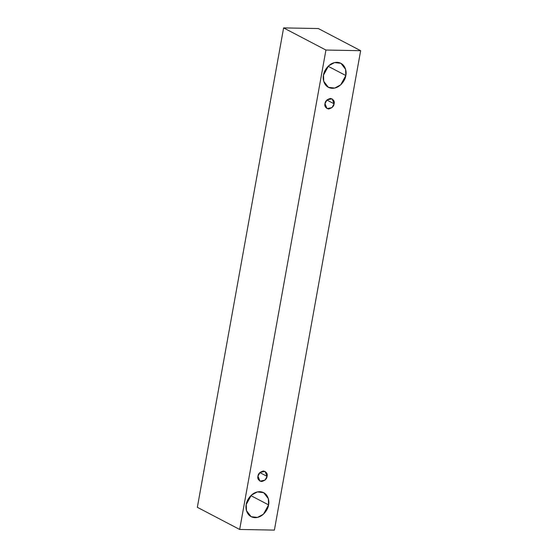 <?xml version="1.0" encoding="UTF-8"?>
<svg xmlns="http://www.w3.org/2000/svg" width="558" height="558" viewBox="0 0 558 558"><rect width="100%" height="100%" fill="white"/><g stroke="black" fill="none" stroke-linecap="round" stroke-linejoin="round"><path stroke-width="0.84" d="M239.675 529.458L325.935 50.046L283.61 27.9L197.351 507.313L239.675 529.458L197.351 507.313L283.61 27.9L325.935 50.046L360.649 50.687L318.325 28.542L283.61 27.9L318.325 28.542L360.649 50.687L274.39 530.1L239.675 529.458L274.39 530.1L360.649 50.687L325.935 50.046L239.675 529.458M345.814 75.525C345.583 79.334 340.61 88.29 332.317 88.317C324.093 87.983 322.371 78.908 323.5 75.114C323.738 71.305 328.704 62.35 336.997 62.322C345.221 62.656 346.95 71.731 345.814 75.525L345.583 69.311L340.938 63.312L334.584 62.573L328.578 65.837L323.5 75.114L323.738 81.328L328.376 87.327L334.73 88.066L340.736 84.802L345.814 75.525L328.125 66.269L345.814 75.525M268.565 504.878C268.328 508.687 263.355 517.643 255.069 517.671C246.838 517.336 245.115 508.254 246.245 504.467C246.483 500.652 251.456 491.703 259.742 491.675C267.973 492.003 269.695 501.084 268.565 504.878L268.328 498.657L263.69 492.665L257.329 491.926L251.33 495.19L246.245 504.467L246.483 510.682L251.121 516.68L257.482 517.419L263.481 514.155L268.565 504.878L250.87 495.623L268.565 504.878M267.059 476.358C266.87 478.862 265.036 480.598 261.562 481.568C258.459 480.48 257.259 478.687 257.97 476.19C258.159 473.679 259.993 471.942 263.467 470.98C266.571 472.068 267.77 473.861 267.059 476.358L265.078 471.377L260.042 472.41L257.97 476.19L259.958 481.163L264.994 480.138L267.059 476.358L259.854 472.584L267.059 476.358M334.096 103.802C333.9 106.313 332.073 108.05 328.599 109.012C325.488 107.924 324.296 106.132 325 103.635C325.195 101.124 327.03 99.387 330.503 98.424C333.607 99.512 334.8 101.305 334.096 103.802L332.108 98.829L327.072 99.854L325 103.635L326.988 108.608L332.024 107.582L334.096 103.802L326.89 100.035L334.096 103.802"/></g></svg>
